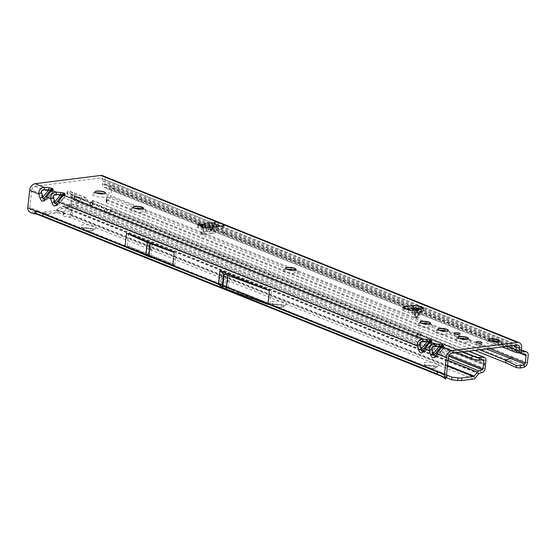 <?xml version="1.0" encoding="UTF-8"?>
<svg xmlns="http://www.w3.org/2000/svg" width="556" height="556" viewBox="0 0 556 556"><rect width="100%" height="100%" fill="white"/><g stroke="black" fill="none" stroke-linecap="round" stroke-linejoin="round"><path stroke-width="0.42" stroke-dasharray="2.78 2.08" d="M415.262 315.308L414.79 315.502L414.484 313.035L415.165 313L415.812 316.614A0.549 0.403 -48.8 0 0 415.547 316.885L412.406 311.888L412.204 310.269M415.812 316.614L416.527 316.871L417.66 316.023L419.349 312.215C418.647 315.099 417.674 316.746 416.423 317.149L415.547 316.885L415.798 317.337A1.821 1.188 -70.6 0 0 416.284 317.768A1.821 1.188 -70.6 0 0 416.694 317.803L418.237 317.539A1.821 1.188 -70.6 0 0 418.348 317.518A1.821 1.188 -70.6 0 0 419.683 315.579L420.107 311.721L419.349 312.215M416.91 309.261L415.624 311.457L414.561 315.467L414.373 311.673L416.166 309.261M418.925 309.72L414.561 315.467M420.127 308.594L418.779 309.358A3.28 2.342 -99.6 0 0 418.147 311.033L417.73 314.884A1.821 1.188 -70.6 0 1 416.388 316.823A1.821 1.188 -70.6 0 1 416.277 316.85L414.741 317.108A1.821 1.188 -70.6 0 1 414.324 317.08A1.821 1.188 -70.6 0 1 413.845 316.649L411.384 312.173L411.544 310.373M479.599 349.793L106.613 200.188A5.47 2.009 178.3 0 1 106.071 199.347A5.47 2.009 178.3 0 1 106.14 199.006L106.731 197.651L107.767 197.297A1.279 0.91 111.8 0 0 108.684 195.99L109.49 188.595A1.279 0.91 111.8 0 0 109.011 187.532A1.279 0.91 111.8 0 0 108.747 187.483L104.896 187.539A4.01 2.849 -68.2 0 1 104.083 187.386A4.01 2.849 -68.2 0 1 102.561 184.043L102.867 181.235A3.649 2.592 111.8 0 0 101.491 178.191A3.649 2.592 111.8 0 0 100.511 178.073L34.854 186.316A3.649 2.592 111.8 0 0 31.741 190.159L41.311 193.613C40.88 191.493 41.763 190.402 43.959 190.347L48.296 190.673L48.282 190.284L43.938 189.957C41.492 190.076 40.456 191.361 40.824 193.801L42.103 197.908C43.382 201.223 44.953 201.856 46.815 199.792L46.794 199.402L44.397 200.494L42.59 197.721L48.296 190.673L51.916 191.215L52.507 192.355L48.845 197.019L53.216 198.388C52.785 196.261 53.668 195.17 55.864 195.114L60.201 195.441L60.187 195.052L55.843 194.725C53.397 194.85 52.361 196.129 52.73 198.575L54.008 202.676C55.287 205.998 56.858 206.624 58.721 204.566L58.686 204.191L56.302 205.268L54.495 202.488L60.201 195.441L63.822 195.99L64.413 197.13L63.377 198.131A0.549 0.514 45.9 0 1 63.864 197.943L422.504 341.69C420.058 341.808 419.015 343.094 419.384 345.54L419.87 345.352C419.439 343.226 420.329 342.135 422.518 342.079L426.862 342.406L426.841 342.016L422.504 341.69L422.518 342.079M63.377 198.131L60.75 201.786L64.899 196.942L64.128 195.795L60.187 195.052M60.729 201.397L64.413 197.13A0.549 0.514 45.9 0 1 64.461 197.074L64.461 197.074A0.549 0.514 45.9 0 1 64.899 196.942M51.472 193.356A0.549 0.514 45.9 0 1 51.958 193.168L55.864 195.114M46.815 199.792L50.506 194.676L52.994 192.174L52.222 191.028L48.282 190.284M48.824 196.629L52.507 192.355A0.549 0.514 45.9 0 1 52.556 192.306L52.556 192.306A0.549 0.514 45.9 0 1 52.994 192.174M58.721 204.566L60.75 201.786L419.384 345.54L420.663 349.641C421.941 352.956 423.519 353.588 425.382 351.531L425.361 351.142L422.963 352.233L421.149 349.453L426.862 342.406L430.476 342.955L431.074 344.094L430.038 345.095A0.549 0.514 45.9 0 1 430.525 344.908L434.41 346.464C431.963 346.583 430.921 347.868 431.289 350.308L431.776 350.12C431.345 348 432.227 346.909 434.424 346.854L438.767 347.18L438.747 346.791L434.41 346.464L434.424 346.854M430.038 345.095L427.404 348.751L431.553 343.907L430.789 342.76L426.841 342.016M425.222 351.316L431.074 344.094A0.549 0.514 45.9 0 1 431.122 344.039L431.122 344.039A0.549 0.514 45.9 0 1 431.553 343.907M425.382 351.531L427.404 348.751L431.289 350.308L432.568 354.415C433.847 357.73 435.417 358.363 437.287 356.299L437.266 355.909L434.868 357.001L433.054 354.228L438.767 347.18L442.381 347.722L442.972 348.862L441.944 349.863A0.549 0.514 45.9 0 1 442.43 349.675L451.514 353.317M441.944 349.863L439.309 353.526L443.459 348.675L442.687 347.535L438.747 346.791M439.296 353.136L442.972 348.862A0.549 0.514 45.9 0 1 443.021 348.807L443.021 348.807A0.549 0.514 45.9 0 1 443.459 348.675M149.508 249.032A0.91 0.598 82.8 0 1 150.704 249.512A0.91 0.598 82.8 0 1 149.508 249.032M226.633 281.009A0.91 0.598 82.8 0 1 227.821 281.489A0.91 0.598 82.8 0 1 226.633 281.009M96.348 192.918A7.749 1.995 6.2 0 0 94.902 193.036A7.749 1.995 6.2 0 0 92.595 193.724A7.749 1.995 6.2 0 0 95.764 196.317A7.749 1.995 6.2 0 0 105.021 197.088A7.749 1.995 6.2 0 0 107.447 195.337A7.749 1.995 6.2 0 0 103.958 193.745M105.397 193.085A5.199 1.341 -173.8 0 1 105.397 193.168A5.199 1.341 -173.8 0 1 103.624 193.968A5.199 1.341 -173.8 0 1 98.023 193.606A5.199 1.341 -173.8 0 1 95.062 192.049A5.199 1.341 -173.8 0 1 95.083 191.959M134.441 208.187A7.749 1.995 6.2 0 0 132.995 208.305A7.749 1.995 6.2 0 0 130.688 208.993A7.749 1.995 6.2 0 0 133.857 211.586A7.749 1.995 6.2 0 0 143.114 212.357A7.749 1.995 6.2 0 0 145.54 210.606A7.749 1.995 6.2 0 0 142.051 209.014M143.49 208.347A5.199 1.341 -173.8 0 1 143.49 208.437A5.199 1.341 -173.8 0 1 141.717 209.237A5.199 1.341 -173.8 0 1 136.116 208.875A5.199 1.341 -173.8 0 1 133.155 207.319A5.199 1.341 -173.8 0 1 133.176 207.228M286.82 269.264A7.749 1.995 6.2 0 0 285.374 269.375A7.749 1.995 6.2 0 0 283.067 270.07A7.749 1.995 6.2 0 0 286.236 272.662A7.749 1.995 6.2 0 0 295.493 273.434A7.749 1.995 6.2 0 0 297.919 271.682A7.749 1.995 6.2 0 0 294.43 270.091M295.868 269.424A5.199 1.341 -173.8 0 1 295.868 269.514A5.199 1.341 -173.8 0 1 294.096 270.313A5.199 1.341 -173.8 0 1 288.495 269.945A5.199 1.341 -173.8 0 1 285.534 268.395A5.199 1.341 -173.8 0 1 285.555 268.305M421.337 323.182A7.749 1.995 6.2 0 0 419.898 323.293A7.749 1.995 6.2 0 0 417.591 323.988A7.749 1.995 6.2 0 0 420.753 326.58A7.749 1.995 6.2 0 0 430.017 327.352A7.749 1.995 6.2 0 0 432.436 325.601A7.749 1.995 6.2 0 0 428.947 324.009M430.386 323.342A5.199 1.341 -173.8 0 1 430.386 323.432A5.199 1.341 -173.8 0 1 428.613 324.231A5.199 1.341 -173.8 0 1 423.012 323.863A5.199 1.341 -173.8 0 1 420.058 322.313A5.199 1.341 -173.8 0 1 420.079 322.223M439.191 330.34A7.749 1.995 6.2 0 0 437.753 330.452A7.749 1.995 6.2 0 0 435.445 331.147A7.749 1.995 6.2 0 0 438.614 333.739A7.749 1.995 6.2 0 0 447.872 334.51A7.749 1.995 6.2 0 0 450.297 332.759A7.749 1.995 6.2 0 0 446.809 331.167M448.247 330.5A5.199 1.341 -173.8 0 1 448.247 330.591A5.199 1.341 -173.8 0 1 446.475 331.39A5.199 1.341 -173.8 0 1 440.873 331.022A5.199 1.341 -173.8 0 1 437.913 329.465A5.199 1.341 -173.8 0 1 437.933 329.381M459.43 338.451A7.749 1.995 6.2 0 0 457.991 338.562A7.749 1.995 6.2 0 0 455.684 339.257A7.749 1.995 6.2 0 0 458.853 341.85A7.749 1.995 6.2 0 0 468.11 342.621A7.749 1.995 6.2 0 0 470.536 340.87A7.749 1.995 6.2 0 0 467.047 339.278M468.479 338.611A5.199 1.341 -173.8 0 1 468.486 338.701A5.199 1.341 -173.8 0 1 466.706 339.501A5.199 1.341 -173.8 0 1 461.112 339.132A5.199 1.341 -173.8 0 1 458.151 337.582A5.199 1.341 -173.8 0 1 458.172 337.492M490.489 340.821A7.749 1.995 6.2 0 0 489.044 340.932A7.749 1.995 6.2 0 0 486.736 341.627A7.749 1.995 6.2 0 0 489.905 344.22A7.749 1.995 6.2 0 0 499.163 344.991A7.749 1.995 6.2 0 0 501.588 343.24A7.749 1.995 6.2 0 0 498.1 341.648M499.538 340.981A5.199 1.341 -173.8 0 1 499.538 341.071A5.199 1.341 -173.8 0 1 497.766 341.87A5.199 1.341 -173.8 0 1 492.164 341.502A5.199 1.341 -173.8 0 1 489.204 339.945A5.199 1.341 -173.8 0 1 489.224 339.862M458.742 336.776A2.829 0.73 -173.8 0 1 455.698 336.582A2.829 0.73 -173.8 0 1 454.085 335.734A2.829 0.73 -173.8 0 1 455.051 335.303A2.829 0.73 -173.8 0 1 458.095 335.497A2.829 0.73 -173.8 0 1 459.708 336.345A2.829 0.73 -173.8 0 1 458.742 336.776M480.766 345.61A2.829 0.73 -173.8 0 1 477.722 345.408A2.829 0.73 -173.8 0 1 476.11 344.56A2.829 0.73 -173.8 0 1 477.076 344.129A2.829 0.73 -173.8 0 1 480.12 344.324A2.829 0.73 -173.8 0 1 481.732 345.172A2.829 0.73 -173.8 0 1 480.766 345.61M225.117 233.235L223.658 232.846L225.117 233.235M405.282 307.433L403.816 307.037L405.282 307.433M220.35 226.104L222.893 227.126A3.649 0.938 -173.8 0 1 223.783 227.863A3.649 0.938 -173.8 0 1 222.539 228.426L208.173 230.226A3.649 0.938 -173.8 0 1 203.058 229.614L198.235 227.682A2.28 0.591 -173.8 0 1 197.679 227.223A2.28 0.591 -173.8 0 1 198.457 226.876A2.28 0.591 -173.8 0 1 200.827 227.015L200.931 226.021M201.3 227.661L202.718 227.48L203.315 231.331L202.718 227.48A0.549 0.361 82.8 0 0 202.419 226.813A0.549 0.507 -44.2 0 1 202.877 227.202L202.016 226.313A0.549 0.507 135.8 0 0 201.55 225.924L202.419 226.813L201.196 227.175A0.549 0.361 82.8 0 1 201.3 227.661L200.785 232.387A1.821 1.293 111.8 0 0 201.474 233.909A1.821 1.293 111.8 0 0 201.967 233.972L212.225 232.679A1.821 1.293 111.8 0 0 213.782 230.761L214.296 226.028A0.549 0.361 -97.2 0 0 214.192 225.541L214.171 225.34A2.28 0.591 -173.8 0 1 214.095 225.166A2.28 0.591 -173.8 0 1 214.873 224.812A2.28 0.591 -173.8 0 1 215.888 224.784M206.116 227.592L206.769 231.762L211.551 231.164L213.024 227.029M203.01 226.855A3.28 2.148 82.8 0 1 203.086 228.377L202.572 233.103A1.821 1.293 111.8 0 0 203.26 234.625A1.821 1.293 111.8 0 0 203.753 234.688L214.011 233.395A1.821 1.293 111.8 0 0 215.568 231.477L216.082 226.744A3.28 2.148 -97.2 0 0 216.089 226.639M418.675 308.844L422.741 310.47A2.28 0.591 -173.8 0 1 423.297 310.929A2.28 0.591 -173.8 0 1 420.962 311.27L420.211 311.443A0.549 0.389 -99.6 0 0 420.107 311.721M421.246 308.643L420.962 311.27L420.211 311.443L418.779 309.358M414.484 313.035L414.484 312.674L412.211 312.743A2.28 0.591 -173.8 0 1 410.543 313.014A2.28 0.591 -173.8 0 1 408.299 312.597L403.475 310.665A3.649 0.938 -173.8 0 1 402.586 309.928A3.649 0.938 -173.8 0 1 403.83 309.365L406.304 309.06M412.496 310.116L412.211 312.743L415.012 312.284A0.549 0.549 0 0 0 414.783 312.27A0.549 0.389 80.4 0 1 414.936 312.284L415.165 312.639L414.484 312.674A0.549 0.389 80.4 0 1 414.783 312.27L412.496 312.66L412.406 311.895M214.456 222.713L214.171 225.34L212.58 225.541L209.654 224.909L209.41 225.388L212.329 226.014L212.58 225.541A0.549 0.361 -97.2 0 1 212.879 226.209L212.329 226.014L210.87 230.121L211.419 230.316L210.606 231.317L203.927 232.158L203.315 231.331M238.712 292.352L267.971 304.042M238.719 292.317L223.776 286.361L221.149 284.318A3.649 0.938 6.2 0 0 220.503 283.97L269.966 303.764L271.391 290.656L235.973 277.687L225.583 273.524L222.581 271.182A3.649 0.938 6.2 0 0 221.927 270.835L271.391 290.656M218.452 284.199L223.776 286.333M220.503 283.97L439.365 371.665L439.949 372.756L37.579 211.482L40.977 212.246L443.347 373.528L441.193 373.229C441.825 373.132 446.093 375.967 446.447 376.516L443.347 373.528L442.541 376.134L438.545 375.119M31.741 190.159L29.85 207.52L36.995 210.383L37.474 211.447L439.852 372.728M38.482 212.058L40.977 212.246L40.171 214.852L442.541 376.134L445.446 378.963M174.827 264.746L150.871 255.975L127.199 245.662L174.827 264.746L176.155 252.487L152.198 243.716L128.533 233.402L176.155 252.487M127.199 245.662L128.533 233.402M125.065 246.19L172.798 265.323M218.418 284.526L267.929 304.368M521.535 351.705L105.355 184.898A1.279 0.91 -68.2 0 1 105.098 184.849A1.279 0.91 -68.2 0 1 104.618 183.786L104.917 180.978A6.38 4.538 111.8 0 0 102.506 175.654M29.85 207.52A1.279 0.91 111.8 0 0 29.989 208.285L30.469 209.091L28.954 211.377M104.896 187.539L514.349 351.83M105.355 184.898L109.212 184.842A4.01 2.849 111.8 0 1 110.025 184.988A4.01 2.849 111.8 0 1 111.541 188.338L528.2 355.34M525.566 354.506L515.808 350.669L512.027 350.725M109.49 188.595L516.621 351.781A1.279 0.91 111.8 0 0 516.531 351.107L523.919 354.13M527.394 362.734L513.112 357.008A4.01 2.849 -68.2 0 1 510.213 361.115L107.843 199.833A4.01 2.849 111.8 0 0 110.741 195.733L111.541 188.338M516.621 351.781L520.645 353.394M106.926 200.417L106.689 202.731A5.47 2.009 178.3 0 1 106.147 201.891A5.47 2.009 178.3 0 1 106.217 201.543L106.808 200.188L107.843 199.833M474.824 350.391L107.002 202.961M106.731 197.651L106.808 200.188M505.557 362.714L510.213 361.115L525.531 366.258M269.959 303.791L238.719 292.352M228.356 288.008L229.67 275.922L235.973 277.687M234.549 290.823L224.158 286.66L224.784 286.576L226.097 274.49L229.67 275.922M225.583 273.524L226.097 274.49M150.871 255.975L152.198 243.716M148.014 254.829L149.342 242.569M440.088 347.847A3.28 3.1 45.9 0 0 439.796 348.174L435.028 354.339M432.568 354.415L433.054 354.228L431.776 350.12M428.183 343.073A3.28 3.1 45.9 0 0 427.891 343.399L423.123 349.564M420.663 349.641L421.149 349.453L419.87 345.352M49.623 191.34A3.28 3.1 45.9 0 0 49.324 191.667L44.556 197.832M34.854 186.316L43.959 190.347M42.103 197.908L42.59 197.721L41.311 193.613M61.528 196.108A3.28 3.1 45.9 0 0 61.229 196.442L56.462 202.599M54.008 202.676L54.495 202.488L53.216 198.388M447.135 376.106L446.392 377.315M445.745 375.828L444.814 378.414M34.91 214.116L36.856 211.94M31.831 213.177L33.492 211.03L30.469 209.091M214.192 225.541L215.471 223.839M201.196 227.175L201.8 226.368M413.337 312.868L411.384 312.173L414.373 311.673M415.165 312.347C419.71 313.104 421.337 312.833 420.03 311.527A0.549 0.431 116.2 0 0 419.537 312.006L420.28 312.625L415.165 312.639L415.165 313L415.249 312.34L420.301 312.604L417.66 316.016L419.432 311.84A0.549 0.389 -99.6 0 1 419.731 311.436A0.549 0.549 0 0 0 419.287 311.86L419.384 311.93A0.549 0.431 -63.8 0 1 419.877 311.45A0.549 0.389 -99.6 0 0 419.731 311.436L420.579 311.29M206.769 231.762L204.177 223.366M211.551 231.164L210.383 227.355M202.016 226.313L203.475 231.053L202.898 227.258A0.549 0.549 0 0 0 202.752 226.959L201.891 226.07A0.549 0.507 135.8 0 0 201.884 226.07L203.892 231.831L202.092 226L209.41 225.388L210.87 230.121L210.578 230.99L203.892 231.831L203.475 231.053L203.892 231.831A0.549 0.361 -97.2 0 1 203.927 232.158M64.079 211.753A4.559 2.94 143.3 0 1 64.1 211.725A4.559 2.94 143.3 0 1 70.737 210.196A4.559 2.94 143.3 0 1 70.056 214.109A4.559 2.94 143.3 0 1 70.035 214.136L71.279 215.811L69.034 217A4.559 1.175 -173.8 0 1 62.974 215.241A4.559 1.175 -173.8 0 1 63.488 214.776L65.33 213.428L64.079 211.753L63.447 212.329A4.559 1.175 -173.8 0 0 63.259 212.614L62.974 215.241M70.021 205.692L69.326 204.393L70.619 203.232L71.661 203.1L71.001 204.823L70.021 205.692A3.649 2.592 -68.2 0 1 68.749 206.519L65.796 207.527A1.821 0.667 178.3 0 1 65.393 207.638L61.918 208.639A5.47 3.531 143.3 0 0 58.79 210.807L58.317 211.294A3.649 2.592 -68.2 0 1 56.74 212.072L63.488 214.776L63.766 212.183L56.239 210.404L57.546 209.132L58.79 210.807L65.33 213.428A4.559 2.94 143.3 0 1 65.351 213.4A4.559 2.94 143.3 0 1 71.981 211.871A4.559 2.94 143.3 0 1 71.307 215.784A4.559 2.94 143.3 0 1 71.279 215.811L475.443 377.809M93.401 228.843A7.749 1.995 -173.8 0 1 80.863 226.542A7.749 1.995 -173.8 0 1 83.282 224.791A7.749 1.995 -173.8 0 1 92.546 225.562A7.749 1.995 -173.8 0 1 95.708 228.155A7.749 1.995 -173.8 0 1 93.401 228.843M84.686 227.911A5.199 1.341 6.2 0 0 82.913 228.711A5.199 1.341 6.2 0 0 83.059 229.086A5.199 1.341 6.2 0 0 91.469 230.629A5.199 1.341 6.2 0 0 93.019 230.163A5.199 1.341 6.2 0 0 93.241 229.83A5.199 1.341 6.2 0 0 90.287 228.273A5.199 1.341 6.2 0 0 84.686 227.911M283.873 305.188A7.749 1.995 -173.8 0 1 271.335 302.888A7.749 1.995 -173.8 0 1 273.754 301.137A7.749 1.995 -173.8 0 1 283.018 301.901A7.749 1.995 -173.8 0 1 286.18 304.5A7.749 1.995 -173.8 0 1 283.873 305.188M275.157 304.257A5.199 1.341 6.2 0 0 273.385 305.056A5.199 1.341 6.2 0 0 273.531 305.432A5.199 1.341 6.2 0 0 281.941 306.975A5.199 1.341 6.2 0 0 283.49 306.509A5.199 1.341 6.2 0 0 283.713 306.175A5.199 1.341 6.2 0 0 280.759 304.618A5.199 1.341 6.2 0 0 275.157 304.257M436.252 366.265A7.749 1.995 -173.8 0 1 423.714 363.965A7.749 1.995 -173.8 0 1 426.132 362.213A7.749 1.995 -173.8 0 1 435.397 362.978A7.749 1.995 -173.8 0 1 438.559 365.577A7.749 1.995 -173.8 0 1 436.252 366.265M427.536 365.327A5.199 1.341 6.2 0 0 425.764 366.126A5.199 1.341 6.2 0 0 425.91 366.501A5.199 1.341 6.2 0 0 434.319 368.051A5.199 1.341 6.2 0 0 435.869 367.585A5.199 1.341 6.2 0 0 436.092 367.252A5.199 1.341 6.2 0 0 433.138 365.695A5.199 1.341 6.2 0 0 427.536 365.327M91.448 230.803A5.199 1.341 -173.8 0 1 85.853 230.441A5.199 1.341 -173.8 0 1 82.893 228.884A5.199 1.341 -173.8 0 1 84.665 228.085A5.199 1.341 -173.8 0 1 90.267 228.453A5.199 1.341 -173.8 0 1 93.227 230.003A5.199 1.341 -173.8 0 1 91.448 230.803M281.92 307.148A5.199 1.341 -173.8 0 1 276.325 306.787A5.199 1.341 -173.8 0 1 273.364 305.23A5.199 1.341 -173.8 0 1 275.137 304.431A5.199 1.341 -173.8 0 1 280.738 304.792A5.199 1.341 -173.8 0 1 283.699 306.349A5.199 1.341 -173.8 0 1 281.92 307.148M434.299 368.225A5.199 1.341 -173.8 0 1 428.704 367.857A5.199 1.341 -173.8 0 1 425.743 366.307A5.199 1.341 -173.8 0 1 427.515 365.507A5.199 1.341 -173.8 0 1 433.117 365.869A5.199 1.341 -173.8 0 1 436.071 367.426A5.199 1.341 -173.8 0 1 434.299 368.225M58.317 211.294L57.421 209.264M462.085 351.99L417.334 334.052A1.821 0.361 10 0 1 416.882 333.718A1.821 0.361 10 0 1 417.486 333.558L420.927 333.266L112.006 209.445L107.371 209.258A1.821 0.361 10 0 1 104.834 208.799L90.552 203.079A2.738 0.549 -170 0 1 89.877 202.579A2.738 0.549 -170 0 1 90.788 202.335L92.776 202.308A1.821 0.361 10 0 0 93.38 202.141A1.821 0.361 10 0 0 93.373 202.085L92.567 200.501C93.06 200.25 92.894 200.834 92.074 202.231L89.704 202.759A1.821 1.195 82.8 0 1 89.301 202.697L86.277 201.487A1.821 1.195 82.8 0 1 85.895 201.23L84.943 200.292A0.91 0.646 111.8 0 0 84.568 200.118L80.773 200.167A4.101 0.82 -170 0 1 75.067 199.138L74.33 198.84A1.821 0.361 -170 0 1 74.066 198.714L72.099 197.575L78.021 197.491A0.91 0.646 -68.2 0 1 78.549 198.284L77.666 206.38A0.91 0.646 -68.2 0 1 77.006 207.312L73.691 208.451L62.397 206.304L60.673 206.964A5.47 3.531 -36.7 0 0 57.546 209.132M69.326 204.393A1.807 1.286 -68.2 0 1 68.701 204.803L62.397 206.304M479.119 373.465L65.393 207.638L65.344 205.928M478.723 373.757L64.399 207.687L63.321 206.234M64.823 207.673L64.183 206.13M449.026 355.228L77.666 206.38L70.619 203.232L71.536 195.156L85.895 201.23L87.945 200.973L86.527 198.172L84.943 200.292M86.527 198.172A3.649 2.592 111.8 0 0 85.77 197.609A3.649 2.592 111.8 0 0 85.026 197.477L81.239 197.526A4.101 0.82 -170 0 1 75.526 196.497L74.796 196.198A1.821 0.361 -170 0 1 74.532 196.08L67.366 191.917A1.821 0.361 -170 0 1 67.179 191.709A1.821 0.361 -170 0 1 67.783 191.542L70.146 191.514A3.649 2.592 -68.2 0 1 70.89 191.646A3.649 2.592 -68.2 0 1 71.3 191.883L72.363 192.995L72.593 195.024L71.661 203.1M72.593 195.024L71.536 195.156L70.41 193.474L71.3 191.883M72.099 197.575L67.04 193.787L67.478 193.321L69.834 193.293A1.807 1.286 -68.2 0 1 70.285 193.398A1.807 1.286 -68.2 0 1 70.41 193.474M67.366 191.917L67.04 193.787L67.783 191.542M71.001 204.823C74.163 205.338 75.797 205.261 75.908 204.594L76.248 201.48L73.309 199.931L73.399 199.055L76.45 199.618L76.791 196.504C76.825 195.816 75.352 194.649 72.363 192.995M485.944 360.497L91.754 202.502A1.821 1.195 82.8 0 1 91.351 202.44L88.328 201.23A1.821 1.195 82.8 0 1 87.945 200.973L76.791 196.504M42.93 213.845L46.12 214.505L63.447 212.329M446.225 377.614L437.683 374.188M446.531 374.994L46.12 214.505M56.239 210.404L45.175 211.794L43.333 212.448L42.951 213.636M56.74 212.072L44.987 213.546A5.47 1.411 6.2 0 0 43.125 214.331L42.708 215.874M473.392 379.074L69.034 217L69.319 214.373A4.559 1.175 -173.8 0 1 63.259 212.614M447.497 365.431L70.035 214.136L69.319 214.373L447.441 365.931M92.074 202.231L89.704 202.759L481.962 359.982M468.819 351.149L92.755 200.41L92.108 203.142L91.733 202.954L483.553 359.996M90.552 203.079L90.086 205.713A2.738 0.549 -170 0 1 89.412 205.213A2.738 0.549 -170 0 1 90.322 204.969L92.31 204.942A1.821 0.361 10 0 0 92.921 204.782A1.821 0.361 10 0 0 92.908 204.726L92.108 203.142L89.704 202.759M90.718 202.592L90.002 202.78M90.086 205.713L104.375 211.44A1.821 0.361 10 0 0 106.912 211.899L111.541 212.086L420.468 335.907L417.021 336.199A1.821 0.361 10 0 0 416.416 336.359A1.821 0.361 10 0 0 416.868 336.693L456.712 352.664M73.309 199.931L485.186 365.021L73.309 199.931M73.399 199.055L485.284 364.145M416.277 316.85L418.237 317.539M62.411 199.451L64.482 197.053M58.561 204.358L64.413 197.13M50.506 194.676L52.577 192.286M46.794 199.402L52.507 192.355M425.361 351.142L431.074 344.094M440.977 351.183L443.042 348.793M437.266 355.909L442.972 348.862M214.296 226.028L212.879 226.209L211.419 230.316M206.179 227.988L203.086 228.377M216.082 226.744L212.99 227.133M420.962 311.27L420.03 311.527M418.147 311.033L415.624 311.457M198.52 225.055L198.235 227.682M210.606 231.317A0.549 0.361 82.8 0 0 210.578 230.99L208.778 225.166A0.549 0.361 -97.2 0 0 208.507 224.826L209.654 224.909M208.507 224.826L201.828 225.66A0.549 0.361 82.8 0 1 202.092 226M517.17 345.081L222.893 227.126L223.039 225.764M218.07 225.194L100.511 178.073M139.438 252.528L156.25 259.263M36.995 210.383L220.503 283.942L221.927 270.835M437.287 356.299L439.309 353.526L448.393 357.167M439.365 371.665L446.51 374.529M104.618 183.786L521.271 350.787M521.577 347.98L104.917 180.978M102.561 184.043L412.517 308.274M415.332 309.407L494.02 340.946M496.105 341.78L507.399 346.305M102.867 181.235L216.096 226.619M216.138 226.639L512.959 345.61M521.354 350.037L109.212 184.842M522.001 353.123L108.747 187.483M513.112 357.008L110.741 195.733M489.363 348.57L466.394 339.362M465.191 338.882L446.155 331.251M444.953 330.771L428.301 324.092M427.098 323.613L293.776 270.174M292.574 269.695L141.398 209.098M140.195 208.618L108.684 195.99M107.767 197.297L134.92 208.18M136.31 208.736L287.299 269.25M288.689 269.813L421.816 323.168M423.206 323.731L439.671 330.327M441.068 330.889L459.909 338.437M461.299 339L486.18 348.966M106.613 200.188L106.689 202.731M106.14 199.006L106.217 201.543M422.942 308.636L422.741 310.47M403.969 308.121L403.83 309.365M403.76 308.038L403.475 310.665M408.584 309.97L408.299 312.597M203.343 226.987L203.058 229.614M208.458 227.599L208.173 230.226M222.824 225.799L222.539 228.426M221.149 284.318L222.581 271.182M439.796 348.174L438.649 349.488M215.568 231.477L213.782 230.761M214.011 233.395L212.225 232.679M203.753 234.688L201.967 233.972M202.572 233.103L200.785 232.387M413.845 316.649L415.798 317.337M414.741 317.108L416.694 317.803M417.73 314.884L419.683 315.579M414.38 315.05L418.543 309.671M419.3 312.305L419.384 311.93L419.3 312.305M448.24 358.578L73.691 208.451M482.434 372.325L68.749 206.519L68.701 204.803L77.006 207.312L448.588 356.25M65.796 207.527L65.747 205.817M56.754 210.085L64.058 211.822M448.06 360.288L65.969 207.138M61.918 208.639L60.673 206.964M71.522 197.45L72.621 197.317M71.14 200.952L72.238 200.82M70.146 191.514L69.834 193.293L78.021 197.491L84.568 200.118L85.026 197.477L70.146 191.514M74.532 196.08L74.066 198.714M485.61 363.617L76.45 199.618M43.125 214.331L43.333 212.448M44.987 213.546L45.175 211.794M485.068 368.593L75.908 204.594M88.328 201.23L86.277 201.487M91.351 202.44L89.301 202.697M485.409 365.48L76.248 201.48M483.366 359.961L92.108 203.142M92.567 200.501L468.513 351.183M74.796 196.198L74.33 198.84M75.526 196.497L75.067 199.138M81.239 197.526L80.773 200.167M93.373 202.085L92.908 204.726M92.776 202.308L92.31 204.942M90.788 202.335L90.322 204.969M104.834 208.799L104.375 211.44M107.371 209.258L106.912 211.899M110.741 209.216L110.276 211.857M112.006 209.445L111.541 212.086M420.927 333.266L420.468 335.907M420.85 333.51L420.385 336.151M417.486 333.558L417.021 336.199M417.334 334.052L416.868 336.693M414.707 315.37L419.106 309.678M431.136 344.018L427.376 348.376M149.647 249.79L149.536 248.88M226.772 281.767L226.66 280.863M95.291 191.716L92.595 193.724M133.384 206.985L130.688 208.993M285.763 268.055L283.067 270.07M420.28 321.973L417.591 323.988M438.142 329.131L435.445 331.147M458.38 337.242L455.684 339.257M489.433 339.612L486.736 341.627M454.377 333.107L454.085 335.734M476.395 341.933L476.11 344.56M225.402 233.034L224.617 232.123L223.658 232.846M405.567 307.225L404.782 306.314L403.816 307.037M214.38 222.539L214.095 225.166M197.964 224.596L197.679 227.223M518.15 345.2L101.491 178.191M521.757 351.851L105.098 184.849M502.193 346.958L410.953 310.387M407.319 308.927L104.083 187.386M521.375 349.87L110.025 184.988M525.663 354.533L109.011 187.532M106.071 199.347L106.147 201.891M423.582 308.302L423.297 310.929M402.871 307.301L402.586 309.928M224.068 225.236L223.783 227.863M482.017 342.545L481.732 345.172M459.993 333.718L459.708 336.345M499.392 340.696L501.588 343.24M468.333 338.326L470.536 340.87M448.094 330.215L450.297 332.759M430.24 323.057L432.436 325.601M295.722 269.139L297.919 271.682M143.344 208.062L145.54 210.606M105.244 192.793L107.447 195.337M232.262 289.947L224.367 286.785M435 354.367L440.915 347.069M437.127 356.09L440.797 351.177M423.095 349.599L429.017 342.294M44.536 197.86L50.45 190.562M46.662 199.583L50.332 194.669M56.441 202.634L62.355 195.33M58.686 204.191L62.237 199.437M37.46 211.44L39.344 211.878M203.26 234.625L201.474 233.909M414.324 317.08L416.284 317.768M70.737 210.196L71.981 211.871M83.059 229.086L80.863 226.542M273.531 305.432L271.335 302.888M425.91 366.501L423.714 363.965M84.748 200.153L78.201 197.526M67.179 191.709L66.859 193.523M435.869 367.585L438.559 365.577M283.49 306.509L286.18 304.5M93.019 230.163L95.708 228.155M85.77 197.609L70.89 191.646M90.343 202.69L92.421 201.321M92.921 204.782L93.38 202.141M89.877 202.579L89.412 205.213M421.156 333.433L420.69 336.074M416.882 333.718L416.416 336.359M78.243 197.547L70.285 193.398"/><path stroke-width="0.83" d="M421.246 308.643L418.168 309.164L419.002 309.713L417.215 309.324L412.496 310.116A2.28 0.591 -173.8 0 1 410.828 310.387A2.28 0.591 -173.8 0 1 408.584 309.97L403.76 308.038A3.649 0.938 -173.8 0 1 402.871 307.301A3.649 0.938 -173.8 0 1 404.115 306.738L413.685 305.536A3.649 0.938 -173.8 0 1 418.8 306.147L423.026 307.843A2.28 0.591 -173.8 0 1 423.582 308.302A2.28 0.591 -173.8 0 1 421.246 308.643L416.91 309.261M61.16 197.776A3.28 0.917 -141 0 0 60.111 197.721A3.28 0.917 -141 0 0 60.083 197.755L58.582 199.708A3.28 2.036 36.1 0 0 58.505 199.806A3.28 2.036 36.1 0 0 58.693 202.043L61.16 197.776L65.184 194.315L64.413 193.175A3.28 2.335 111.8 0 0 62.571 194.315L62.265 195.441M49.255 193.001A3.28 0.917 -141 0 0 48.205 192.946A3.28 0.917 -141 0 0 48.184 192.981L46.676 194.934A3.28 2.036 36.1 0 0 46.6 195.031A3.28 2.036 36.1 0 0 46.794 197.276L49.255 193.001L52.243 190.541L56.128 192.098C52.424 192.543 50.61 194.788 50.672 198.833L51.958 202.933C53.237 206.206 54.808 206.839 56.67 204.823A3.28 2.036 -143.9 0 1 56.483 202.579L61.528 196.108A3.28 3.1 45.9 0 1 64.148 195.316L422.789 339.063C419.085 339.507 417.271 341.752 417.334 345.797A3.28 0.653 -17.3 0 1 420.253 344.671C419.822 342.545 420.704 341.46 422.901 341.405L427.244 341.725L429.232 341.28L428.926 342.406M62.355 195.33L62.557 195.107A3.28 3.1 45.9 0 1 65.184 194.315M56.483 202.579L56.483 202.579A3.28 2.036 -143.9 0 1 56.559 202.488L55.051 203.593L54.87 201.814L60.583 194.767L62.571 194.315M35.139 183.689A6.38 4.538 111.8 0 0 29.683 190.416L27.8 207.777L34.945 210.641C34.826 212.489 35.445 213.643 36.807 214.095L439.143 375.363C437.808 374.939 437.197 373.792 437.315 371.922L444.459 374.786L446.343 357.425A6.38 4.538 -68.2 0 1 451.799 350.69L517.455 342.454A6.38 4.538 -68.2 0 1 519.165 342.656L102.506 175.654A6.38 4.538 111.8 0 0 100.796 175.446L35.139 183.689L44.223 187.33C40.525 187.775 38.705 190.013 38.767 194.058L40.053 198.165C41.332 201.439 42.902 202.071 44.765 200.056A3.28 2.036 -143.9 0 1 44.577 197.811L49.623 191.34A3.28 3.1 45.9 0 1 52.243 190.541L53.279 189.547L52.507 188.401A3.28 2.335 111.8 0 0 50.666 189.54L50.36 190.666M50.45 190.562L50.652 190.34A3.28 3.1 45.9 0 1 53.279 189.547M44.556 197.832L44.577 197.811A3.28 2.036 -143.9 0 1 44.654 197.714L43.153 198.819L42.965 197.039L48.678 189.992L50.666 189.54M427.821 344.734A3.28 0.917 -141 0 0 426.772 344.678A3.28 0.917 -141 0 0 426.744 344.72L425.243 346.673A3.28 2.036 36.1 0 0 425.166 346.763A3.28 2.036 36.1 0 0 425.354 349.008L427.821 344.734L431.845 341.28L431.074 340.133A3.28 2.335 111.8 0 0 429.232 341.28M56.67 204.823L58.693 202.043L417.334 345.797L418.612 349.898C419.898 353.171 421.469 353.804 423.325 351.788A3.28 2.036 -143.9 0 1 423.137 349.543L428.183 343.073A3.28 3.1 45.9 0 1 430.81 342.281L434.695 343.837C430.99 344.275 429.169 346.52 429.239 350.565A3.28 0.653 -17.3 0 1 432.158 349.446C431.727 347.319 432.61 346.228 434.806 346.173L439.143 346.499L441.137 346.047L440.832 347.173M429.017 342.294L429.218 342.072A3.28 3.1 45.9 0 1 431.845 341.28M423.123 349.564L423.137 349.543A3.28 2.036 -143.9 0 1 423.213 349.446L421.712 350.551L421.531 348.772L427.244 341.725A3.28 0.41 -85.7 0 0 427.126 339.389L422.789 339.063A3.28 0.41 94.3 0 1 422.901 341.405M439.726 349.509A3.28 0.917 -141 0 0 438.677 349.453A3.28 0.917 -141 0 0 438.649 349.488L437.148 351.441A3.28 2.036 36.1 0 0 437.072 351.538A3.28 2.036 36.1 0 0 437.259 353.783L439.726 349.509L443.744 346.047L442.979 344.908A3.28 2.335 111.8 0 0 441.137 346.047M423.325 351.788L425.354 349.008L429.239 350.565L430.518 354.672C431.803 357.946 433.374 358.571 435.23 356.556A3.28 2.036 -143.9 0 1 435.042 354.318L440.088 347.847A3.28 3.1 45.9 0 1 442.715 347.048L451.799 350.69M440.915 347.069L441.123 346.847A3.28 3.1 45.9 0 1 443.744 346.047M435.028 354.339L435.042 354.318A3.28 2.036 -143.9 0 1 435.119 354.221L433.617 355.326L433.437 353.546L439.143 346.499A3.28 0.41 -85.7 0 0 439.031 344.164L434.695 343.837A3.28 0.41 94.3 0 1 434.806 346.173M95.083 191.959A5.199 1.341 -173.8 0 1 95.291 191.716A5.199 1.341 -173.8 0 1 96.834 191.25A5.199 1.341 -173.8 0 1 105.244 192.793A5.199 1.341 -173.8 0 1 105.397 193.085M133.176 207.228A5.199 1.341 -173.8 0 1 133.384 206.985A5.199 1.341 -173.8 0 1 134.934 206.519A5.199 1.341 -173.8 0 1 143.344 208.062A5.199 1.341 -173.8 0 1 143.49 208.347M285.555 268.305A5.199 1.341 -173.8 0 1 285.763 268.055A5.199 1.341 -173.8 0 1 287.306 267.596A5.199 1.341 -173.8 0 1 295.722 269.139A5.199 1.341 -173.8 0 1 295.868 269.424M420.079 322.223A5.199 1.341 -173.8 0 1 420.28 321.973A5.199 1.341 -173.8 0 1 421.83 321.514A5.199 1.341 -173.8 0 1 430.24 323.057A5.199 1.341 -173.8 0 1 430.386 323.342M437.933 329.381A5.199 1.341 -173.8 0 1 438.142 329.131A5.199 1.341 -173.8 0 1 439.685 328.672A5.199 1.341 -173.8 0 1 448.094 330.215A5.199 1.341 -173.8 0 1 448.247 330.5M458.172 337.492A5.199 1.341 -173.8 0 1 458.38 337.242A5.199 1.341 -173.8 0 1 459.923 336.783A5.199 1.341 -173.8 0 1 468.333 338.326A5.199 1.341 -173.8 0 1 468.479 338.611M489.224 339.862A5.199 1.341 -173.8 0 1 489.433 339.612A5.199 1.341 -173.8 0 1 490.983 339.146A5.199 1.341 -173.8 0 1 499.392 340.696A5.199 1.341 -173.8 0 1 499.538 340.981M459.027 334.149A2.829 0.73 -173.8 0 1 455.983 333.954A2.829 0.73 -173.8 0 1 454.377 333.107A2.829 0.73 -173.8 0 1 455.336 332.676A2.829 0.73 -173.8 0 1 458.387 332.87A2.829 0.73 -173.8 0 1 459.993 333.718A2.829 0.73 -173.8 0 1 459.027 334.149M481.051 342.982A2.829 0.73 -173.8 0 1 478.007 342.781A2.829 0.73 -173.8 0 1 476.395 341.933A2.829 0.73 -173.8 0 1 477.361 341.502A2.829 0.73 -173.8 0 1 480.405 341.697A2.829 0.73 -173.8 0 1 482.017 342.545A2.829 0.73 -173.8 0 1 481.051 342.982M103.638 193.794A5.199 1.341 -173.8 0 1 98.044 193.425A5.199 1.341 -173.8 0 1 95.083 191.876A5.199 1.341 -173.8 0 1 96.855 191.076A5.199 1.341 -173.8 0 1 102.457 191.438A5.199 1.341 -173.8 0 1 105.418 192.995A5.199 1.341 -173.8 0 1 103.638 193.794M141.738 209.063A5.199 1.341 -173.8 0 1 136.137 208.695A5.199 1.341 -173.8 0 1 133.176 207.145A5.199 1.341 -173.8 0 1 134.948 206.345A5.199 1.341 -173.8 0 1 140.55 206.707A5.199 1.341 -173.8 0 1 143.511 208.264A5.199 1.341 -173.8 0 1 141.738 209.063M294.11 270.14A5.199 1.341 -173.8 0 1 288.515 269.771A5.199 1.341 -173.8 0 1 285.555 268.214A5.199 1.341 -173.8 0 1 287.327 267.422A5.199 1.341 -173.8 0 1 292.929 267.784A5.199 1.341 -173.8 0 1 295.889 269.34A5.199 1.341 -173.8 0 1 294.11 270.14M428.634 324.058A5.199 1.341 -173.8 0 1 423.033 323.689A5.199 1.341 -173.8 0 1 420.079 322.132A5.199 1.341 -173.8 0 1 421.851 321.34A5.199 1.341 -173.8 0 1 427.446 321.702A5.199 1.341 -173.8 0 1 430.407 323.258A5.199 1.341 -173.8 0 1 428.634 324.058M466.727 339.327A5.199 1.341 -173.8 0 1 461.126 338.958A5.199 1.341 -173.8 0 1 458.172 337.402A5.199 1.341 -173.8 0 1 459.944 336.609A5.199 1.341 -173.8 0 1 465.546 336.971A5.199 1.341 -173.8 0 1 468.499 338.528A5.199 1.341 -173.8 0 1 466.727 339.327M497.787 341.697A5.199 1.341 -173.8 0 1 492.185 341.328A5.199 1.341 -173.8 0 1 489.224 339.772A5.199 1.341 -173.8 0 1 490.997 338.972A5.199 1.341 -173.8 0 1 496.598 339.341A5.199 1.341 -173.8 0 1 499.559 340.897A5.199 1.341 -173.8 0 1 497.787 341.697M446.489 331.216A5.199 1.341 -173.8 0 1 440.894 330.848A5.199 1.341 -173.8 0 1 437.933 329.291A5.199 1.341 -173.8 0 1 439.706 328.492A5.199 1.341 -173.8 0 1 445.307 328.86A5.199 1.341 -173.8 0 1 448.261 330.417A5.199 1.341 -173.8 0 1 446.489 331.216M200.931 226.021L201.112 224.388L202.474 225.465A3.28 2.148 82.8 0 1 203.01 226.855M216.089 226.639A3.28 2.148 -97.2 0 0 215.471 223.839L214.456 222.713A2.28 0.591 -173.8 0 1 214.38 222.539A2.28 0.591 -173.8 0 1 215.158 222.185A2.28 0.591 -173.8 0 1 218.355 222.567L223.178 224.499A3.649 0.938 -173.8 0 1 224.068 225.236A3.649 0.938 -173.8 0 1 222.824 225.799L208.458 227.599A3.649 0.938 -173.8 0 1 203.343 226.987L198.52 225.055A2.28 0.591 -173.8 0 1 197.964 224.596A2.28 0.591 -173.8 0 1 198.742 224.249A2.28 0.591 -173.8 0 1 201.112 224.388L204.733 223.936L204.177 223.366L208.966 222.761L210.835 223.165C212.76 223.804 213.476 225.124 212.99 227.133M215.888 224.784A2.28 0.591 -173.8 0 1 218.07 225.194L220.35 226.104M204.733 223.936L206.179 227.988M418.168 309.164L417.438 309.053M411.544 310.373L417.215 309.324M412.079 309.956L412.496 310.116M512.959 345.61L519.526 348.237A3.649 2.592 -68.2 0 0 518.15 345.2A3.649 2.592 -68.2 0 0 517.17 345.081L451.514 353.317A3.649 2.592 -68.2 0 0 448.393 357.167L446.51 374.529A1.279 0.91 -68.2 0 0 446.649 375.286L447.135 376.106L445.599 378.365L444.89 377.17A4.01 2.849 111.8 0 1 444.459 374.786M498.1 341.648A7.749 1.995 6.2 0 0 490.489 340.821M446.809 331.167A7.749 1.995 6.2 0 0 439.191 330.34M467.047 339.278A7.749 1.995 6.2 0 0 459.43 338.451M428.947 324.009A7.749 1.995 6.2 0 0 421.337 323.182M294.43 270.091A7.749 1.995 6.2 0 0 286.82 269.264M142.051 209.014A7.749 1.995 6.2 0 0 134.441 208.187M103.958 193.745A7.749 1.995 6.2 0 0 96.348 192.918M406.304 309.06L413.4 308.163A3.649 0.938 -173.8 0 1 418.515 308.775L418.675 308.844M36.46 213.99L34.173 212.892L40.171 214.852L31.831 213.177L28.954 211.377L28.238 210.168A4.01 2.849 -68.2 0 1 27.8 207.777M36.807 214.095L39.066 214.602M126.455 233.339L125.065 246.19L145.804 255.329A3.649 0.938 -173.8 0 0 145.943 255.392L148.765 256.524A3.649 0.938 -173.8 0 0 148.918 256.58L172.798 265.323L174.188 252.473L150.315 243.723A3.649 0.938 -173.8 0 1 150.162 243.667L147.34 242.534A3.649 0.938 -173.8 0 1 147.201 242.479L126.455 233.339L174.188 252.473M269.424 290.642L227.842 275.408A3.649 0.938 -173.8 0 1 227.689 275.352L224.242 273.969A3.649 0.938 -173.8 0 1 223.588 273.621L219.912 270.793L269.424 290.642L267.929 304.368L226.348 289.141A3.649 0.938 -173.8 0 1 226.195 289.085L222.747 287.702A3.649 0.938 -173.8 0 1 222.101 287.355L218.452 284.199L156.25 259.263M519.165 342.656A6.38 4.538 -68.2 0 1 521.577 347.98L521.271 350.787A1.279 0.91 111.8 0 0 521.757 351.851A1.279 0.91 111.8 0 0 522.014 351.899L521.535 351.705M519.526 348.237L519.221 351.044A4.01 2.849 111.8 0 0 519.499 353.13L521.709 353.63L519.499 353.13M444.814 378.414L445.446 378.963L447.135 376.106M502.193 346.958L514.349 351.83L518.442 352.956M521.709 353.63L525.566 354.506A1.279 0.91 -68.2 0 1 525.663 354.533A1.279 0.91 -68.2 0 1 526.087 354.999L525.344 362.992A1.279 0.91 -68.2 0 1 524.753 364.11L523.815 364.861L524.468 367.113L525.531 366.258A4.01 2.849 111.8 0 0 527.394 362.734L528.2 355.34A4.01 2.849 -68.2 0 0 526.685 351.997A4.01 2.849 -68.2 0 0 525.872 351.844L522.014 351.899M523.919 354.13L526.087 354.999M520.645 353.394L526.15 355.597M525.344 362.992L511.061 357.265A1.279 0.91 -68.2 0 1 510.137 358.571L505.48 360.17L505.557 362.714L474.824 350.391M524.468 367.113L520.777 367.989L516.677 367.683L515.919 365.334L505.48 360.17L479.599 349.793M430.518 354.672A3.28 0.653 -17.3 0 1 433.437 353.546L432.158 349.446M418.612 349.898A3.28 0.653 -17.3 0 1 421.531 348.772L420.253 344.671M44.223 187.33A3.28 0.41 94.3 0 1 44.334 189.665L48.678 189.992A3.28 0.41 -85.7 0 0 48.567 187.657L44.223 187.33M29.683 190.416L38.767 194.058A3.28 0.653 -17.3 0 1 41.686 192.939C41.262 190.812 42.145 189.721 44.334 189.665M40.053 198.165A3.28 0.653 -17.3 0 1 42.965 197.039L41.686 192.939M56.128 192.098A3.28 0.41 94.3 0 1 56.239 194.44L60.583 194.767A3.28 0.41 -85.7 0 0 60.472 192.425L56.128 192.098M44.765 200.056L46.794 197.276L50.672 198.833A3.28 0.653 -17.3 0 1 53.591 197.707C53.161 195.587 54.043 194.496 56.239 194.44M51.958 202.933A3.28 0.653 -17.3 0 1 54.87 201.814L53.591 197.707M516.677 367.683L505.557 362.714M515.919 365.334L520.048 365.723L523.815 364.861M520.048 365.723L520.777 367.989M446.392 377.315L445.599 378.365M35.049 211.634L38.482 212.058M201.8 226.368L202.474 225.465M210.383 227.355L208.966 222.761M447.441 365.931L473.677 376.447A0.91 0.646 111.8 0 0 474.192 376.134L477.479 372.075A3.649 2.592 -68.2 0 1 479.043 370.921L482.358 369.789A0.91 0.646 111.8 0 0 483.018 368.85L449.026 355.228M481.962 359.982L483.894 360.754L483.018 368.85M462.085 351.99L472.093 356.007A5.47 1.091 10 0 0 479.703 357.383L483.831 357.32A3.649 2.592 111.8 0 1 484.568 357.459A3.649 2.592 111.8 0 1 485.944 360.497L485.61 363.617A0.549 0.389 -68.2 0 1 485.284 364.145L485.186 365.021A0.549 0.389 -68.2 0 1 485.409 365.48L485.068 368.593A3.649 2.592 111.8 0 1 482.434 372.325L479.119 373.465A0.91 0.646 -68.2 0 0 478.723 373.757L475.443 377.809A3.649 2.592 111.8 0 1 473.392 379.074L461.64 380.554L461.925 377.927A5.47 1.411 6.2 0 1 457.977 377.872L451.896 377.142L446.531 374.994M451.896 377.142L451.611 379.769L457.692 380.499A5.47 1.411 6.2 0 0 461.64 380.554M437.683 374.188L42.708 215.874L42.93 213.845M451.611 379.769L446.225 377.614M473.677 376.447L461.925 377.927M483.894 360.754A0.91 0.646 111.8 0 0 483.366 359.961L479.237 360.017A5.47 1.091 -170 0 1 471.627 358.641L472.093 356.007M456.712 352.664L471.627 358.641M100.796 175.446L218.355 222.567L218.07 225.194M214.456 222.713L210.835 223.165M52.507 188.401L48.567 187.657M64.413 193.175L60.472 192.425M431.074 340.133L427.126 339.389M442.979 344.908L439.031 344.164M517.455 342.454L223.178 224.499L223.039 225.764M34.945 210.641L139.438 252.528M36.765 214.088L438.545 375.119M267.971 304.042L437.315 371.922M219.912 270.793L218.452 284.199M435.23 356.556L437.259 353.783L446.343 357.425M412.517 308.274L415.332 309.407M494.02 340.946L496.105 341.78M507.399 346.305L519.221 351.044M525.872 351.844L521.354 350.037M511.061 357.265L489.363 348.57M466.394 339.362L465.191 338.882M446.155 331.251L444.953 330.771M428.301 324.092L427.098 323.613M293.776 270.174L292.574 269.695M141.398 209.098L140.195 208.618M134.92 208.18L136.31 208.736M287.299 269.25L288.689 269.813M421.816 323.168L423.206 323.731M439.671 330.327L441.068 330.889M459.909 338.437L461.299 339M486.18 348.966L524.753 364.11M423.026 307.843L422.942 308.636M418.8 306.147L418.515 308.775M413.685 305.536L413.4 308.163M404.115 306.738L403.969 308.121M220.072 270.883L218.577 284.609M223.588 273.621L222.101 287.355M224.242 273.969L222.747 287.702M227.689 275.352L226.195 289.085M227.842 275.408L226.348 289.141M147.201 242.479L145.804 255.329M147.34 242.534L145.943 255.392M150.162 243.667L148.765 256.524M150.315 243.723L148.918 256.58M437.002 351.635L435.119 354.221M425.097 346.868L423.213 349.446M427.891 343.399L426.744 344.72M46.537 195.135L44.654 197.714M49.324 191.667L48.184 192.981M58.443 199.903L56.559 202.488M61.229 196.442L60.083 197.755M479.043 370.921L448.24 358.578M448.588 356.25L482.358 369.789M474.192 376.134L447.497 365.431M477.479 372.075L448.06 360.288M457.692 380.499L457.977 377.872M468.513 351.183L483.831 357.32M479.703 357.383L479.237 360.017M410.953 310.387L407.319 308.927M526.685 351.997L521.375 349.87M440.088 347.847L441.123 346.847M428.183 343.073L429.218 342.072M49.623 191.34L50.652 190.34M61.528 196.108L62.557 195.107M445.293 378.907C444.341 377.691 439.935 375.258 439.886 375.599L439.004 375.328M484.568 357.459L468.819 351.149"/></g></svg>
